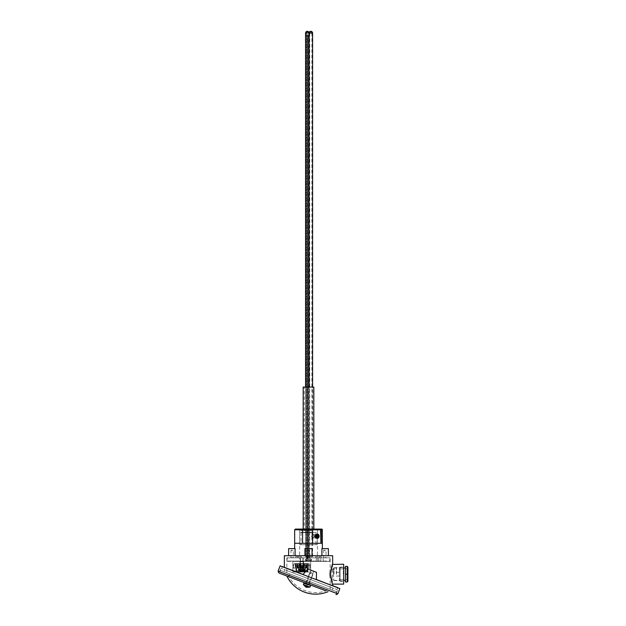 <?xml version="1.0" encoding="UTF-8"?>
<svg xmlns="http://www.w3.org/2000/svg" width="626" height="626" viewBox="0 0 626 626"><rect width="100%" height="100%" fill="white"/><g stroke="black" fill="none" stroke-linecap="round" stroke-linejoin="round"><path stroke-width="0.47" stroke-dasharray="3.13 2.35" d="M308.508 530.512L300.699 530.512L308.508 530.512M308.508 532.64L300.699 532.64L308.508 532.64M315.966 532.64L301.051 532.64L315.966 532.64L315.966 544.706L301.051 544.706L315.966 544.706M301.051 532.64L301.051 544.706M317.312 544.706L299.697 544.706L299.697 529.087L317.312 529.087L317.312 544.706L299.697 544.706M313.829 529.087L303.18 529.087L313.829 529.087M304.244 530.512L312.765 530.512L304.244 530.512L304.244 387.064L312.765 387.064L304.244 387.064M312.765 530.512L312.765 387.064M303.18 387.064L313.829 387.064M309.964 532.28L312.523 532.28L309.964 532.28M309.964 530.512L312.523 530.512L309.964 530.512M306.497 532.28L309.056 532.28L306.497 532.28M306.497 530.512L309.056 530.512L306.497 530.512M312.413 532.28L300.699 532.28L312.413 532.28M312.413 530.512L300.699 530.512L312.413 530.512M309.127 387.064L309.127 556.78L305.574 556.78L309.127 556.78L305.574 556.78L309.127 556.78L309.127 33.076L307.35 33.076L308.415 33.076L308.415 556.78L308.415 33.076L305.574 33.076L307.35 33.076L306.286 33.076L306.286 556.78L308.415 556.78L306.286 556.78L308.415 556.78L306.286 556.78L306.286 33.076L312.593 33.076M305.574 556.78L305.574 387.064L305.574 556.78M309.753 556.78L309.753 33.076L310.817 33.076L309.753 33.076A1.064 1.064 0 0 1 310.817 32.012A1.064 1.064 0 0 1 311.881 33.076L310.817 33.076L311.881 33.076L311.881 556.78L309.753 556.78L311.881 556.78M309.041 556.78L312.593 556.78L309.041 556.78L309.041 33.076A1.776 1.776 0 0 1 309.087 32.677M312.593 556.78L312.593 387.064M308.242 558.908L307.71 558.908L308.242 558.908L308.242 34.853L306.466 34.853L308.242 34.853L306.466 34.853L308.242 34.853L308.242 558.908L307.71 558.908L307.71 557.492L306.998 557.492L307.71 557.492L307.71 558.908L308.242 558.908M306.466 558.908L306.466 34.853L306.466 558.908L306.998 558.908L306.466 558.908L306.998 558.908L306.998 557.492L306.998 558.908L306.466 558.908M307.108 557.492L307.108 34.853L307.601 34.853L307.108 34.853L307.601 34.853L307.108 34.853L307.601 34.853L307.108 34.853L307.601 34.853L307.108 34.853L307.108 557.492L307.601 557.492L307.601 34.853L307.601 557.492L307.108 557.492L307.601 557.492L307.108 557.492L307.108 34.853L307.108 557.492L307.601 557.492L307.601 34.853L307.601 557.492L307.108 557.492M306.998 558.908L306.998 557.492L307.71 557.492L306.998 557.492L306.998 558.908M307.71 557.492L307.71 558.908L307.71 557.492M309.682 557.578L307.069 557.844L309.948 557.844L307.069 557.844L309.948 557.844L307.069 557.844L309.682 557.578L307.335 557.578L309.682 557.578L309.682 550.387L309.682 557.578M290.738 557.844L293.344 557.578L293.344 550.387L291.004 550.387L293.344 550.387L292.178 549.691L291.004 550.387L291.004 557.578L293.61 557.844L290.738 557.844L293.61 557.844M323.399 557.844L326.013 557.578L326.013 550.387L323.665 550.387L326.013 550.387L324.839 549.691L323.665 550.387L323.665 557.578L326.279 557.844L323.399 557.844L326.279 557.844M317.155 537.961L312.984 537.961L311.365 536.192L312.984 537.961L314.424 536.192L312.984 537.961L317.053 537.961A1.776 1.534 90 0 0 317.053 534.416A1.776 1.534 90 0 1 317.053 537.961A1.776 1.534 90 0 1 317.053 534.416L312.984 534.416L311.365 536.192L312.984 534.416L314.424 536.192L312.984 534.416L315.997 534.416A1.776 1.534 90 0 1 315.997 537.961A1.776 1.534 90 0 1 315.997 534.416A1.776 1.534 90 0 0 315.997 537.961A1.776 1.534 90 0 0 315.997 534.416L317.155 534.416A1.776 1.534 90 0 1 317.155 537.961A1.776 1.534 90 0 1 317.155 534.416M343.658 584.121L343.658 564.237M343.283 574.183L343.283 567.43L343.283 574.183M319.103 536.192A2.152 1.862 -90 0 0 315.379 536.192A2.152 1.862 -90 0 0 319.103 536.192M295.362 529.087L320.567 529.087L320.919 543.29L310.864 543.29L322.351 543.29L294.65 543.29M299.627 556.78L301.403 556.78L299.627 556.78L299.627 529.799A0.712 0.712 0 0 0 298.923 529.087M317.382 556.78L315.606 556.78L317.382 556.78L317.382 529.799A0.712 0.712 0 0 1 318.094 529.087M330.168 584.739L316.38 579.496L316.247 572.227L316.38 579.496L332.649 585.686L316.38 579.496L316.42 576.687M307.335 550.387L307.335 557.578L307.335 550.387L309.682 550.387L307.335 550.387L309.682 550.387L307.335 550.387L308.508 549.691L309.682 550.387L308.508 549.691L307.335 550.387M307.867 578.541L311.02 570.247L307.867 578.541L310.66 579.598L313.814 571.303L311.02 570.247L313.814 571.303L310.66 579.598L307.867 578.541M329.589 574.183L330.168 569.206L329.589 574.183L330.168 579.152L329.589 574.183M334.073 574.183L334.073 567.79L334.073 574.183M336.342 574.183L336.342 567.79L336.342 574.183M336.553 574.183L336.553 567.43L336.553 574.183M331.397 567.876L330.512 574.183L331.811 581.859M332.343 583.362L332.57 564.433M315.606 556.78L315.606 557.844L297.859 557.844L319.158 557.844L315.606 557.844L315.606 556.78L319.158 556.78L315.606 556.78M301.403 556.78L301.403 557.844L301.403 556.78L297.859 556.78L301.403 556.78M286.849 572.829L330.168 589.293L286.849 572.829L286.849 557.844L330.168 557.844L286.849 557.844M334.073 569.206L330.168 569.206L330.168 557.844M330.168 589.293L330.168 579.152L334.073 579.152M304.956 555.716L304.956 548.619L312.061 548.619L308.508 548.619L312.061 548.619L312.061 555.716L304.956 555.716L304.956 548.619L304.956 555.716L295.096 555.716L321.913 555.716L312.061 555.716L312.061 548.619L312.061 555.716M288.625 555.716L288.625 548.619L295.096 548.619L295.096 555.716L288.625 555.716L295.096 555.716M284.36 571.882L332.649 590.24L284.36 571.882L284.36 569.605L332.649 587.963L284.36 569.605M332.649 590.24L332.649 587.963M282.256 566.679L281.551 568.533L336.976 589.606L281.551 568.533M337.68 587.744L336.976 589.606M284.36 567.328L303.101 574.449L284.36 567.328L303.101 574.449L307.702 568.979L303.101 574.449L307.702 568.979L316.482 572.32M316.42 576.671L316.474 572.782M312.609 529.087L312.632 543.29M299.697 529.087L317.312 529.087M316.247 572.227L307.702 568.979L316.247 572.227M332.649 555.716L284.36 555.716M331.6 567.148L332.179 565.45M311.02 570.247L313.814 571.303L311.02 570.247M321.913 555.716L328.392 555.716L328.392 548.619L321.913 548.619L321.913 555.716L328.392 555.716M320.919 543.29L321.271 529.799L322.351 529.799L322.351 543.29M322.038 543.29L321.271 543.29M302.898 529.087L302.585 543.29M297.859 557.844L295.722 557.844L297.859 557.844L297.859 556.78L295.722 556.78L295.722 557.844L295.722 556.78L297.859 556.78L297.859 557.844M319.158 557.844L321.287 557.844L319.158 557.844L319.158 556.78L321.287 556.78L321.287 557.844L321.287 556.78L319.158 556.78L319.158 557.844M321.639 529.087A0.712 0.704 -90 0 1 322.351 529.799M320.567 529.087A0.712 0.704 -90 0 1 321.271 529.799L294.65 529.799M331.436 567.735L330.512 574.183L331.608 581.21M332.336 583.33L332.57 583.925M333.361 576.507L333.361 568.103L333.361 576.507M339.394 576.624L339.394 567.79L339.394 576.624M333.361 573.377L333.361 576.272L333.361 573.377M339.394 573.502L339.394 575.951L339.394 573.502M347.915 576.906L347.915 568.142L347.915 576.906M340.106 576.585L340.106 568.854L340.106 576.585M340.106 577.383L340.106 567.078L340.106 577.383M343.658 577.383L343.658 567.078L343.658 577.383M343.658 576.984L343.658 567.97L343.658 576.984M345.435 576.984L345.435 567.97L345.435 576.984M347.211 566.366L345.435 566.366L345.435 581.992L347.211 581.992L347.915 567.078L347.211 566.366L347.211 574.183L345.435 574.183M347.211 581.992L347.915 581.28L347.915 574.183M340.106 574.183L340.106 580.396L340.106 574.183M339.394 574.183L339.394 580.396L339.394 574.183M318.509 536.192A1.455 1.268 90 0 1 315.981 536.192A1.455 1.268 90 0 1 318.509 536.192M317.687 537.077L316.795 537.077L316.357 536.192L316.795 535.3L317.687 535.3L318.133 536.192L317.687 537.077L316.623 537.077L317.061 536.192L318.133 536.192M317.687 535.3L315.731 535.3L316.623 535.3L317.061 536.192M315.731 535.3L316.795 535.3L315.731 535.3L315.293 536.192L316.357 536.192L315.293 536.192L315.731 537.077L316.795 537.077L315.731 537.077L315.293 536.192L315.731 535.3M316.795 537.077L315.731 537.077L316.709 536.897M327.093 588.127L289.924 573.995L327.093 588.127L326.584 589.457L289.415 575.325L326.584 589.457M289.924 573.995L289.415 575.325M310.167 581.695L309.659 583.017L279.595 571.593L336.412 593.19L308 582.391L309.659 583.017L308 582.391L309.659 583.017L310.167 581.695L306.85 580.427L306.341 581.757L306.85 580.427L310.167 581.695M280.464 570.403L336.553 591.726L280.464 570.403L279.955 571.726L336.045 593.049L279.955 571.726M336.553 591.726L336.045 593.049M278.906 573.001L325.841 590.842M339.84 588.565L280.104 565.857M307.444 583.847L309.103 584.481L307.444 583.847M308 582.391L327.985 589.989L308 582.391M311.255 573.901L309.565 573.26L311.255 573.901M309.236 579.214L307.546 578.573L309.236 579.214M307.209 584.52L306.036 584.074L307.209 584.52M307.241 584.528L303.876 583.252L307.241 584.528M307.1 585.615L306.31 585.701C305.652 587.524 305.684 587.532 306.404 585.733L306.31 585.701C305.652 587.524 305.684 587.532 306.404 585.733L307.069 585.983C306.349 587.783 306.317 587.775 306.975 585.952L307.069 585.983C306.349 587.783 306.317 587.775 306.975 585.952L306.31 585.701C305.652 587.524 305.684 587.532 306.404 585.733M306.975 585.952L310.011 587.102L310.512 585.772L303.876 583.252L310.512 585.772L303.876 583.252L310.512 585.772L310.762 585.114L304.126 582.587L310.762 585.114M306.31 585.701L303.367 584.582L304.126 582.587M305.472 583.855L305.723 583.197L309.174 584.504L305.723 583.197L309.174 584.504L305.723 583.197L305.472 583.855L308.923 585.169L309.174 584.504L308.923 585.169L305.472 583.855M303.438 572.047L301.74 572.047L303.61 572.047L303.594 561.397L299.627 561.397L310.692 561.397L292.827 561.397L310.692 561.397L299.627 561.397L303.602 561.397L303.594 572.047L310.692 572.047L292.827 572.047L310.692 572.047L303.438 572.047L303.438 571.342L301.302 571.342L301.302 570.63L303.86 570.63L301.302 570.63M303.297 561.749L299.987 561.749L303.297 561.749M299.455 572.047L304.424 572.047L299.455 572.047M299.455 569.206L304.424 569.206L299.455 569.206M300.222 569.206L303.54 569.206L300.222 569.206M298.954 568.142L296.168 568.142L298.954 568.142M298.954 572.047L296.168 572.047L299.15 572.047L296.552 572.047L298.938 572.047L298.938 571.342L296.38 571.342L296.38 570.63L298.938 570.63L296.38 570.63M303.876 568.142L301.09 568.142L303.876 568.142M302.788 568.142L300.003 568.142L302.788 568.142M302.788 572.047L300.003 572.047L302.984 572.047L300.386 572.047L302.773 572.047L302.773 571.342L300.222 571.342L300.222 570.63L302.773 570.63L300.222 570.63M307.71 568.142L304.925 568.142L307.71 568.142M307.71 572.047L304.925 572.047L307.71 572.047M293.735 568.142L295.441 568.142L295.441 565.301A1.706 0.853 -90 0 0 294.588 563.596A1.706 0.853 -90 0 0 293.735 565.301L293.735 568.142L306.2 568.142L295.441 568.142M310.034 565.301L310.034 568.142L308.328 568.142L308.328 565.301A1.706 0.853 90 0 1 309.181 563.596A1.706 0.853 90 0 1 310.034 565.301L299.275 565.301L299.275 568.142L297.569 568.142L297.569 565.301A1.706 0.853 90 0 1 298.422 563.596A1.706 0.853 90 0 1 299.275 565.301M306.2 568.142L306.2 565.301A1.706 0.853 -90 0 0 305.347 563.596A1.706 0.853 -90 0 0 304.494 565.301L304.494 568.142M310.692 561.397L310.692 572.047L310.692 561.397M292.827 561.397L292.827 572.047L292.827 561.397M299.932 561.397L299.932 572.047L299.932 561.397M299.275 568.142L310.034 568.142M297.569 568.142L308.328 568.142M300.73 567.821L302.381 567.821L300.73 567.821M300.269 566.546A1.244 0.618 -90 0 0 300.887 565.301A1.244 0.618 -90 0 0 300.269 564.057A1.244 0.618 -90 0 0 299.643 565.301A1.244 0.618 -90 0 0 300.269 566.546L300.73 566.546C300.668 566.154 301.176 566.154 302.264 566.546C302.327 566.154 301.81 566.154 300.73 566.546L300.605 567.821M305.644 567.821L307.303 567.821L305.644 567.821M302.381 567.821L302.381 566.467L305.644 566.546C305.59 566.154 306.098 566.154 307.186 566.546C307.249 566.154 306.732 566.154 305.644 566.546L305.527 567.821M308.266 565.301A1.244 0.618 -90 0 0 307.648 564.057A1.244 0.618 -90 0 0 307.022 565.301A1.244 0.618 -90 0 0 307.648 566.546A1.244 0.618 -90 0 0 308.266 565.301M301.043 565.654L300.887 567.821L299.643 567.821L299.486 565.654A1.596 0.798 90 0 1 299.471 565.301A1.596 0.798 90 0 1 300.269 563.705A1.596 0.798 90 0 1 301.067 565.301A1.596 0.798 90 0 1 301.043 565.654L308.422 565.654L308.266 567.821L307.022 567.821L306.865 565.654A1.596 0.798 90 0 1 306.85 565.301A1.596 0.798 90 0 1 307.648 563.705A1.596 0.798 90 0 1 308.446 565.301A1.596 0.798 90 0 1 308.422 565.654M299.486 565.654L306.865 565.654M299.643 567.821L307.022 567.821M300.887 567.821L308.266 567.821M307.648 566.546L307.186 566.546L307.303 567.821M296.896 567.821L298.547 567.821L296.896 567.821M296.434 566.546A1.244 0.618 -90 0 0 297.053 565.301A1.244 0.618 -90 0 0 296.434 564.057A1.244 0.618 -90 0 0 295.808 565.301A1.244 0.618 -90 0 0 296.434 566.546L296.896 566.546C296.834 566.154 297.342 566.154 298.43 566.546C298.492 566.154 297.976 566.154 296.896 566.546L296.771 567.821M301.81 567.821L303.469 567.821L301.81 567.821M298.547 567.821L298.547 566.467L301.81 566.546C301.755 566.154 302.264 566.154 303.352 566.546C303.414 566.154 302.898 566.154 301.81 566.546L301.693 567.821M304.432 565.301A1.244 0.618 -90 0 0 303.813 564.057A1.244 0.618 -90 0 0 303.187 565.301A1.244 0.618 -90 0 0 303.813 566.546A1.244 0.618 -90 0 0 304.432 565.301M297.209 565.654L297.053 567.821L295.808 567.821L295.652 565.654A1.596 0.798 90 0 1 295.636 565.301A1.596 0.798 90 0 1 296.434 563.705A1.596 0.798 90 0 1 297.233 565.301A1.596 0.798 90 0 1 297.209 565.654L304.588 565.654L304.432 567.821L303.187 567.821L303.031 565.654A1.596 0.798 90 0 1 303.015 565.301A1.596 0.798 90 0 1 303.813 563.705A1.596 0.798 90 0 1 304.612 565.301A1.596 0.798 90 0 1 304.588 565.654M295.652 565.654L303.031 565.654M295.808 567.821L303.187 567.821M297.053 567.821L304.432 567.821M303.813 566.546L303.352 566.546L303.469 567.821M305.66 567.078L307.194 567.078L305.386 567.078L306.951 567.078L305.629 567.078L305.637 567.79L307.194 567.79L305.386 567.79L307.483 567.79L305.629 567.79M305.378 570.63L307.483 570.63L305.378 570.63M307.522 572.047L305.136 572.047L307.522 572.047L307.522 571.342L307.695 572.047L305.308 572.047L307.695 572.047M305.175 570.63L307.695 570.63L305.175 570.63M307.695 570.63L307.695 571.342L305.136 571.342L305.136 570.63M307.272 572.047L304.674 572.047L307.46 572.047L307.272 571.342L305.058 571.342L305.308 572.047M307.522 571.342L305.136 571.342L305.136 572.047M300.738 567.078L302.28 567.078L300.738 567.078M300.738 567.79L302.28 567.79L300.738 567.79M300.464 567.79L302.561 567.79L300.433 567.79L302.029 567.79L300.464 567.79L300.464 567.078L302.029 567.078L300.464 567.078M300.464 570.63L302.561 570.63L300.464 570.63M302.601 572.047L300.222 572.047L302.601 572.047L302.773 570.63M300.386 571.342L300.386 572.047M302.601 571.342L300.222 571.342L300.222 572.047M301.826 567.078L303.36 567.078L301.552 567.078L303.117 567.078L301.795 567.078L301.802 567.79L303.36 567.79L301.552 567.79L303.649 567.79L301.795 567.79M301.544 570.63L303.649 570.63L301.544 570.63M303.688 572.047L301.302 572.047L303.688 572.047L303.688 571.342L303.86 572.047L301.474 572.047L303.86 572.047M303.86 570.63L303.86 571.342L301.474 571.342L301.474 572.047M303.688 571.342L301.302 571.342L301.302 572.047M296.904 567.078L298.445 567.078L296.904 567.078M296.904 567.79L298.445 567.79L296.904 567.79M296.63 567.79L298.727 567.79L296.599 567.79L298.195 567.79L296.63 567.79L296.63 567.078L298.195 567.078L296.63 567.078M296.63 570.63L298.727 570.63L296.63 570.63M298.766 572.047L296.388 572.047L298.766 572.047L298.938 570.63M296.552 571.342L296.552 572.047M298.766 571.342L296.388 571.342L296.388 572.047M302.538 568.142L299.76 568.142L302.538 568.142M302.538 572.047L299.76 572.047L302.538 572.047M307.46 568.142L304.674 568.142L307.46 568.142M298.704 568.142L295.918 568.142L298.704 568.142M298.704 572.047L295.918 572.047L298.704 572.047M303.626 568.142L300.84 568.142L303.626 568.142M299.025 568.142L297.319 568.142L297.319 565.301A1.706 0.853 -90 0 1 298.172 563.596A1.706 0.853 -90 0 1 299.025 565.301L299.025 568.142L309.784 568.142L297.319 568.142M304.252 565.301L304.252 568.142L305.95 568.142L305.95 565.301A1.706 0.853 90 0 0 305.097 563.596A1.706 0.853 90 0 0 304.252 565.301L293.484 565.301L293.484 568.142L295.19 568.142L295.19 565.301A1.706 0.853 90 0 0 294.337 563.596A1.706 0.853 90 0 0 293.484 565.301M308.086 568.142L308.086 565.301A1.706 0.853 -90 0 1 308.931 563.596A1.706 0.853 -90 0 1 309.784 565.301L309.784 568.142M293.484 568.142L304.252 568.142M295.19 568.142L305.95 568.142M300.48 567.821L302.139 567.821L300.48 567.821M300.363 567.821L300.48 566.546C301.568 566.154 302.076 566.154 302.014 566.546C300.934 566.154 300.417 566.154 300.48 566.546L300.018 566.546A1.244 0.618 -90 0 1 299.392 565.301A1.244 0.618 -90 0 1 300.018 564.057A1.244 0.618 -90 0 1 300.636 565.301A1.244 0.618 -90 0 1 300.018 566.546M302.139 567.821L302.139 566.467L305.402 566.546C306.482 566.154 306.998 566.154 306.936 566.546C305.848 566.154 305.339 566.154 305.402 566.546L305.277 567.821L307.053 567.821L305.277 567.821M307.053 567.821L306.936 566.546L307.397 566.546A1.244 0.618 -90 0 1 306.779 565.301A1.244 0.618 -90 0 1 307.397 564.057A1.244 0.618 -90 0 1 308.015 565.301A1.244 0.618 -90 0 1 307.397 566.546M299.236 565.654L299.392 567.821L300.636 567.821L300.793 565.654A1.596 0.798 90 0 0 300.816 565.301A1.596 0.798 90 0 0 300.018 563.705A1.596 0.798 90 0 0 299.22 565.301A1.596 0.798 90 0 0 299.236 565.654L306.615 565.654L306.779 567.821L308.015 567.821L308.18 565.654A1.596 0.798 90 0 0 308.195 565.301A1.596 0.798 90 0 0 307.397 563.705A1.596 0.798 90 0 0 306.599 565.301A1.596 0.798 90 0 0 306.615 565.654M300.793 565.654L308.18 565.654M300.636 567.821L308.015 567.821M299.392 567.821L306.779 567.821M296.646 567.821L298.297 567.821L296.646 567.821M296.528 567.821L296.646 566.546C297.733 566.154 298.242 566.154 298.179 566.546C297.092 566.154 296.583 566.154 296.646 566.546L296.184 566.546A1.244 0.618 -90 0 1 295.558 565.301A1.244 0.618 -90 0 1 296.184 564.057A1.244 0.618 -90 0 1 296.802 565.301A1.244 0.618 -90 0 1 296.184 566.546M298.297 567.821L298.297 566.467L301.568 566.546C302.648 566.154 303.164 566.154 303.101 566.546C302.014 566.154 301.505 566.154 301.568 566.546L301.442 567.821L303.219 567.821L301.442 567.821M303.219 567.821L303.101 566.546L303.563 566.546A1.244 0.618 -90 0 1 302.945 565.301A1.244 0.618 -90 0 1 303.563 564.057A1.244 0.618 -90 0 1 304.181 565.301A1.244 0.618 -90 0 1 303.563 566.546M295.402 565.654L295.558 567.821L296.802 567.821L296.959 565.654A1.596 0.798 90 0 0 296.982 565.301A1.596 0.798 90 0 0 296.184 563.705A1.596 0.798 90 0 0 295.386 565.301A1.596 0.798 90 0 0 295.402 565.654L302.781 565.654L302.945 567.821L304.181 567.821L304.346 565.654A1.596 0.798 90 0 0 304.361 565.301A1.596 0.798 90 0 0 303.563 563.705A1.596 0.798 90 0 0 302.765 565.301A1.596 0.798 90 0 0 302.781 565.654M296.959 565.654L304.346 565.654M296.802 567.821L304.181 567.821M295.558 567.821L302.945 567.821M301.591 567.79L303.399 567.79L301.591 567.79M301.591 570.63L303.399 570.63L301.591 570.63M303.438 571.342L302.929 571.342L302.929 572.047L301.051 572.047L302.929 572.047M301.442 570.63L303.61 570.63L301.442 570.63M302.929 571.342L301.442 571.342M301.223 571.342L301.223 572.047M301.74 572.047L301.74 571.342M296.677 567.79L298.477 567.79L296.677 567.79M296.677 570.63L298.477 570.63L296.677 570.63M298.524 572.047L296.818 572.047L298.688 572.047L298.524 571.342L298.007 571.342L298.007 572.047L296.137 572.047L298.007 572.047M296.528 570.63L298.688 570.63L296.528 570.63M298.007 571.342L298.524 571.342M296.309 571.342L296.309 572.047M296.818 572.047L296.818 571.342M305.425 567.79L307.233 567.79L305.425 567.79M305.425 570.63L307.233 570.63L305.425 570.63M305.285 570.63L307.444 570.63L305.285 570.63M305.058 571.342L304.885 572.047L306.763 572.047L305.058 572.047M306.763 571.342L306.763 572.047M305.285 571.342L307.272 571.342M305.574 572.047L305.574 571.342M300.511 567.79L302.311 567.79L300.511 567.79M300.511 570.63L302.311 570.63L300.511 570.63M302.358 572.047L300.652 572.047L302.522 572.047L302.358 571.342L301.842 571.342L301.842 572.047L299.971 572.047L301.842 572.047M300.363 570.63L302.522 570.63L300.363 570.63M301.842 571.342L302.358 571.342M300.144 571.342L300.144 572.047M300.652 572.047L300.652 571.342M287.561 561.397L329.456 561.397L287.201 561.045L329.808 561.045L329.808 557.844L287.201 557.844L329.808 557.844M329.456 561.397L287.201 561.045L287.201 557.844M299.455 561.397L317.562 561.397L311.521 561.397L311.521 559.268L305.488 559.268L311.521 559.268L305.488 559.268L305.488 561.397L299.455 561.397L299.455 557.844L317.562 557.844L299.455 557.844M317.562 561.397L317.562 557.844M323.173 557.844L320.825 557.844L323.173 557.844L323.173 561.397L320.825 561.397L323.173 561.397M320.825 557.844L320.825 561.397M302.929 557.844L302.929 561.397L300.59 561.397L302.929 561.397L300.59 561.397L302.929 561.397L302.929 557.844L300.59 557.844L300.59 561.397L300.59 557.844L302.929 557.844M307.014 559.268L307.014 557.844L309.995 557.844L307.014 557.844L309.995 557.844L307.014 557.844L307.014 559.268L309.995 559.268L309.995 557.844L309.995 559.268L307.014 559.268M318.806 557.844L316.318 557.844L318.806 557.844L318.806 561.397L316.318 561.397L318.806 561.397M316.318 557.844L316.318 561.397M311.521 561.397L305.488 561.397L305.488 559.268L305.488 561.397L305.488 559.268L311.521 559.268L311.521 561.397M299.001 570.137A0.853 0.853 0 0 0 299.009 570.2L299.901 570.912L299.009 570.2L304.479 570.2L303.626 570.912L299.901 570.912L303.626 570.912L299.901 570.912L303.626 570.912L304.51 570.2L299.04 570.2L299.901 570.912L299.009 570.2A0.853 0.853 0 0 1 299.001 570.137L298.923 569.206L304.604 569.206L298.923 569.206L304.604 569.206L298.923 569.206L299.001 570.137L304.518 570.137A0.853 0.853 0 0 1 304.51 570.2L303.626 570.912L299.901 570.912L303.626 570.912L299.901 570.912L303.626 570.912L304.51 570.2A0.853 0.853 0 0 0 304.518 570.137L304.604 569.206L304.518 570.137L299.001 570.137M303.18 557.844L300.339 557.844L300.339 569.206L303.18 569.206L300.339 569.206L303.18 569.206L300.339 569.206L300.339 557.844L303.18 557.844L303.18 569.206L303.18 557.844L300.339 557.844L303.18 557.844M304.479 570.2L299.04 570.2L304.479 570.2M311.224 560.262L305.785 560.262L311.224 560.262L310.371 560.974L311.255 560.262A0.853 0.853 0 0 0 311.263 560.192L311.349 559.268L305.668 559.268L305.746 560.192L311.263 560.192L305.746 560.192A0.853 0.853 0 0 0 305.754 560.262L306.646 560.974L305.754 560.262M310.371 560.974L306.646 560.974L310.371 560.974M309.925 553.587L307.084 553.587L307.084 559.268L309.925 559.268L307.084 559.268L309.925 559.268L307.084 559.268L307.084 553.587L309.925 553.587L309.925 559.268L309.925 553.587L307.084 553.587L309.925 553.587M306.599 560.974L305.668 559.268L311.349 559.268L305.668 559.268L311.349 559.268L310.418 560.974L307.178 560.974L306.466 560.262L305.997 560.262L306.717 560.974L309.831 560.974L311.012 560.262L310.3 560.974L307.178 560.974M306.717 560.974L309.831 560.974M305.997 560.262L310.551 560.262M311.012 560.262L306.466 560.262M307.35 33.076L309.127 33.076A1.776 1.776 0 0 0 307.35 31.3A1.776 1.776 0 0 0 305.574 33.076L307.35 33.076M299.627 529.799L317.382 529.799L299.627 529.799M347.211 571.773L347.211 579.504L347.211 571.773M337.821 593.878L278.085 571.17M304.494 565.301L293.735 565.301M306.2 565.301L295.441 565.301M297.569 565.301L308.328 565.301M309.784 565.301L299.025 565.301M308.086 565.301L297.319 565.301M295.19 565.301L305.95 565.301M309.111 530.512L309.111 532.28M305.652 530.512L305.652 532.28L305.652 530.512M309.056 530.512L309.056 532.28L309.056 530.512M312.523 530.512L312.523 532.28M307.35 32.012A1.064 1.064 0 0 0 306.286 33.076A1.064 1.064 0 0 1 307.35 32.012A1.064 1.064 0 0 1 308.415 33.076A1.064 1.064 0 0 0 307.35 32.012M334.073 567.79L343.283 567.43L343.658 567.062L340.106 567.078M334.073 580.568L343.283 580.928L343.658 581.296L340.106 581.28M333.361 568.103L339.394 567.79M339.394 575.951L333.361 576.272M339.394 572.407L333.361 572.086M333.361 580.255L339.394 580.568M340.106 568.854L347.211 568.854L347.915 568.142M340.106 579.504L347.211 579.504L347.915 580.216M339.394 569.386L340.106 569.386M339.394 580.396L340.106 580.396M339.394 567.97L340.106 567.97M339.394 578.972L340.106 578.972M305.785 583.221L306.341 581.757L305.785 583.221M288.015 574.793A30.392 30.392 0 0 0 327.985 589.989M279.595 571.593L281.559 566.413M336.412 593.19L338.376 588.01M309.103 584.481L309.659 583.017L309.103 584.481M311.74 572.563L309.565 573.26L307.546 578.573L309.565 573.26L311.74 572.563L312.898 574.527L310.879 579.84L312.898 574.527L311.74 572.563M308.055 578.76L306.036 584.074L308.055 578.76M310.011 587.102L306.513 587.305M303.367 584.582L305.848 587.047M310.379 579.645L308.36 584.958L310.379 579.645M299.987 561.749L299.987 569.206L299.987 561.749M299.095 569.206L299.095 572.047L299.095 569.206M296.168 572.047L296.168 568.142M301.09 572.047L301.09 568.142M300.003 572.047L300.003 568.142M304.925 572.047L304.925 568.142M305.347 563.596L294.588 563.596M298.422 563.596L309.181 563.596M307.906 572.047L307.906 568.142M302.984 572.047L302.984 568.142M304.072 572.047L304.072 568.142M299.15 572.047L299.15 568.142M303.54 561.749L303.54 569.206L303.54 561.749M304.424 569.206L304.424 572.047L304.424 569.206M307.648 564.057L300.269 564.057M300.269 563.705L307.648 563.705M303.813 564.057L296.434 564.057M296.434 563.705L303.813 563.705M307.194 567.078L307.194 567.79M307.483 567.79L307.483 570.63M305.347 567.79L305.347 570.63M302.28 567.078L302.28 567.79M302.561 567.79L302.561 570.63M300.433 567.79L300.433 570.63M300.715 567.078L300.715 567.79M303.36 567.078L303.36 567.79M303.649 567.79L303.649 570.63M301.513 567.79L301.513 570.63M298.445 567.078L298.445 567.79M298.727 567.79L298.727 570.63M296.599 567.79L296.599 570.63M296.88 567.078L296.88 567.79M302.741 572.047L302.741 568.142M307.656 572.047L307.656 568.142M298.907 572.047L298.907 568.142M303.821 572.047L303.821 568.142M308.931 563.596L298.172 563.596M294.337 563.596L305.097 563.596M300.84 572.047L300.84 568.142M295.918 572.047L295.918 568.142M304.674 572.047L304.674 568.142M299.76 572.047L299.76 568.142M307.397 564.057L300.018 564.057M300.018 563.705L307.397 563.705M303.563 564.057L296.184 564.057M296.184 563.705L303.563 563.705M301.552 567.078L301.552 567.79M301.27 567.79L301.27 570.63M301.051 572.047L301.051 570.63M303.61 572.047L303.61 570.63M303.399 567.79L303.399 570.63M303.117 567.078L303.117 567.79M296.348 567.79L296.348 570.63M296.137 572.047L296.137 570.63M298.688 572.047L298.688 570.63M298.477 567.79L298.477 570.63M298.195 567.078L298.195 567.79M305.386 567.078L305.386 567.79M305.105 567.79L305.105 570.63M304.885 572.047L304.885 570.63M307.444 572.047L307.444 570.63M307.233 567.79L307.233 570.63M306.951 567.078L306.951 567.79M300.183 567.79L300.183 570.63M299.971 572.047L299.971 570.63M302.522 572.047L302.522 570.63M302.311 567.79L302.311 570.63M302.029 567.078L302.029 567.79"/><path stroke-width="0.94" d="M317.312 529.087L298.923 529.087L317.312 529.087M313.829 529.087L313.829 387.064L303.18 387.064L303.18 529.087M309.127 387.064L309.127 33.076L305.574 33.076L305.574 387.064L305.574 33.076A1.776 1.776 0 0 1 307.35 31.3A1.776 1.776 0 0 1 309.127 33.076L312.593 33.076A1.776 1.776 0 0 0 309.087 32.677M312.593 387.064L312.593 33.076M315.379 536.192A2.152 1.862 -90 0 1 319.103 536.192A2.152 1.862 -90 0 1 315.379 536.192M317.155 534.416L317.053 534.416A1.776 1.534 90 0 0 317.053 537.961L317.155 537.961A1.776 1.534 90 0 0 317.155 534.416A1.776 1.534 90 0 0 317.155 537.961M322.351 529.799L322.351 543.29L322.351 529.799A0.712 0.704 -90 0 0 321.639 529.087L320.567 529.087L321.639 529.087A0.712 0.712 0 0 1 322.351 529.799L321.271 529.799L321.271 543.29L322.038 543.29M332.57 564.433L343.658 564.237L343.658 584.121L332.649 584.121C331.96 583.534 331.248 580.216 330.512 574.183C331.248 568.134 331.968 564.816 332.649 564.237L332.649 555.716L284.36 555.716L284.36 567.328L282.31 566.546L303.101 574.449L307.702 568.979L316.482 572.32L316.38 579.496L337.68 587.744M294.674 543.29L320.919 543.29L320.567 529.087L295.362 529.087L294.65 529.799L294.674 543.29M295.096 555.716L295.096 548.619L288.625 548.619L288.625 555.716M332.649 585.686L332.57 583.925M316.474 572.782L316.482 572.32M320.567 529.087A0.712 0.704 -90 0 1 321.271 529.799L312.632 529.799L312.632 543.29M332.179 565.45L331.397 567.876M337.735 587.611L330.168 584.739M328.392 555.716L328.392 548.619L321.913 548.619L321.913 555.716M312.609 529.087L312.632 529.799L302.585 529.799L302.585 543.29M312.061 555.716L312.061 548.619L304.956 548.619L304.956 555.716M294.65 529.799L302.585 529.799L302.898 529.087M330.512 574.191C332.86 561.358 332.86 561.35 330.512 574.183C332.86 587 332.86 587 330.512 574.191M331.6 567.148L331.436 567.735M331.608 581.21L331.811 581.859M347.211 581.992L345.435 581.992L345.435 566.366L347.211 566.366L347.915 567.078L347.915 581.28L347.211 581.992L347.211 566.366M345.435 574.183L347.915 574.183M315.981 536.192A1.455 1.268 90 0 0 318.509 536.192A1.455 1.268 90 0 0 315.981 536.192M316.795 537.077L317.687 537.077L318.133 536.192L317.687 535.3L316.795 535.3L316.357 536.192L316.795 537.077L317.687 537.077M316.795 535.3L317.687 535.3M316.709 535.48L317.061 536.192L318.133 536.192M316.709 536.897L317.061 536.192M325.841 590.842L278.906 573.001L278.085 571.17L337.821 593.878L335.99 594.7M278.085 571.17L280.104 565.857L339.84 588.565L337.821 593.878M307.241 584.528L303.876 583.252L307.241 584.528M306.31 585.701C305.652 587.524 305.684 587.532 306.404 585.733L303.367 584.582L305.848 587.047M306.404 585.733L307.069 585.983C306.349 587.783 306.317 587.775 306.975 585.952L307.1 585.615M310.762 585.114L310.011 587.102L307.069 585.983C306.349 587.783 306.317 587.775 306.975 585.952M303.367 584.582L304.126 582.587M294.658 543.29L294.658 548.619M322.351 548.619L322.351 543.29M343.658 567.97L345.435 567.97M343.658 580.396L345.435 580.396M286.872 576.03A31.957 31.957 0 0 0 328.024 591.672M310.011 587.102L306.513 587.305"/></g></svg>
